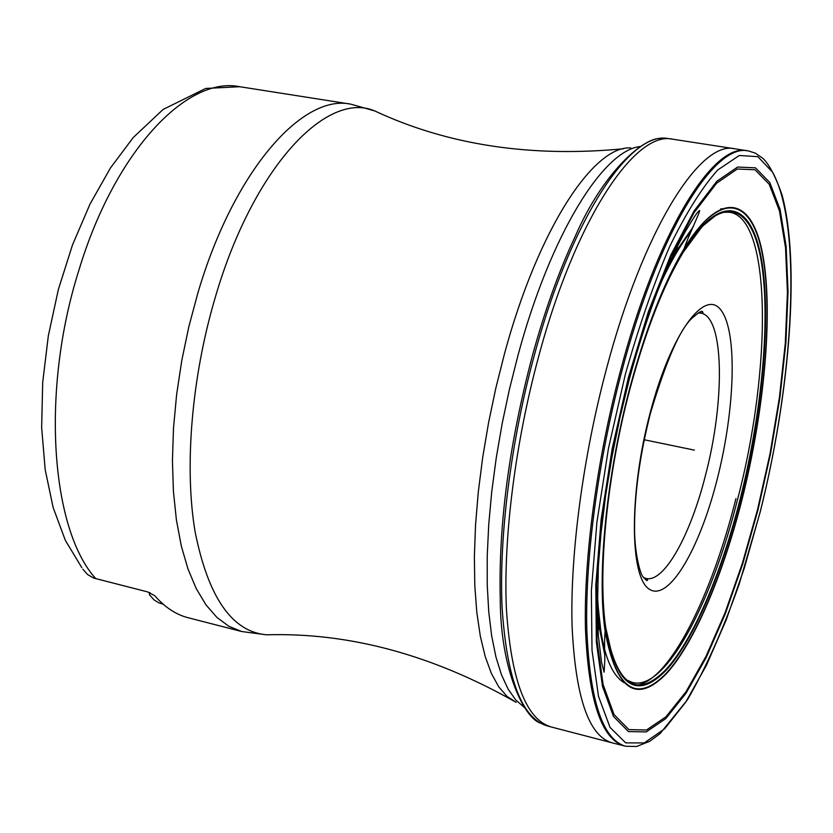<?xml version="1.0" encoding="UTF-8"?>
<svg xmlns="http://www.w3.org/2000/svg" width="833" height="833" viewBox="0 0 833 833"><rect width="100%" height="100%" fill="white"/><g stroke="black" fill="none" stroke-linecap="round" stroke-linejoin="round"><path stroke-width="1.25" d="M382.118 114.256L374.704 110.924L350.683 104.135C302.244 93.681 233.563 171.14 197.785 293.31L188.872 326.557L181.771 360.533L176.617 394.613L173.493 428.172L172.431 460.628L173.42 491.408L176.409 520L181.302 545.969L187.966 568.949L196.255 588.65L205.97 604.852L216.913 617.42L228.888 626.312L241.685 631.518L188.164 617.742C176.002 614.639 164.872 607.299 154.771 595.73L147.618 591.909L93.65 578.05L87.611 574.551L82.842 569.189M163.185 604.217L158.853 602.842L154.084 599.927L149.503 594.824L149.315 592.45M150.107 592.763L149.503 594.824M694.108 450.07L644.232 439.762L694.399 450.122M350.683 104.135L239.727 86.715C187.248 75.72 114.954 150.711 78.979 269.954C40.525 390.844 50.938 529.538 95.868 578.737M623.386 148.784C530.569 157.635 447.675 145.015 374.704 110.924C326.828 90.141 253.107 167.339 215.31 297.235C191.517 377.37 184.166 467.355 195.12 531.881C208.219 597.365 231.991 631.674 266.425 634.808C349.266 632.362 432.525 654.873 516.189 702.365L507.026 696.409L498.707 686.788L491.397 673.491L485.223 656.571L480.318 636.173L476.82 612.494L474.81 585.828L474.373 556.538L475.528 525.05L478.309 491.855L482.682 457.515L488.586 422.602L495.916 387.73L504.559 353.494C538.212 228.929 593.648 145.348 630.779 147.91M698.21 312.969L700.74 313.125C724.189 316.176 725.272 400.631 705.405 475.612C690.276 535.702 663.963 583.183 645.908 578.414L643.524 577.561M717.067 479.766C699.345 549.78 668.389 602.457 649.136 589.066C629.571 576.925 629.05 492.615 650.136 412.949C670.95 333.065 705.062 287.27 721.201 310.438C737.684 332.429 735.029 409.93 717.067 479.766M661.225 282.095C671.356 260.417 681.425 243.361 691.411 230.939M720.67 208.958L722.138 208.739M735.945 498.613C711.34 596.959 669.472 680.748 636.662 685.143M624.177 682.737C608.309 673.22 599.364 642.722 597.334 591.232M667.597 267.07L676.406 250.983L693.545 226.243M604.862 655.332L598.937 625.812L597.23 607.559M640.16 146.556C603.352 150.117 550.655 234.146 518.011 355.254L509.515 388.949L502.226 423.268L496.281 457.661L491.762 491.553L488.742 524.415L487.232 555.726L487.243 585.016L488.752 611.88L491.678 635.964L495.947 656.998L501.466 674.761L508.109 689.11L515.752 699.97L524.259 707.321M748.211 150.908L734.768 148.784C700.209 139.892 642.847 230.262 606.153 370.05C582.819 457.817 570.116 554.924 572.052 625.458C575.343 696.961 588.66 736.07 612.005 742.786L624.021 745.847M734.779 148.784L672.595 139.173C635.225 130.344 575.405 219.162 538.576 356.805C515.117 443.291 503.184 539.18 506.422 609.215C511.129 680.249 526.019 719.493 551.113 726.949L612.005 742.786M550.998 726.917L546.438 725.668C521.479 717.557 506.693 678.041 502.07 607.132C498.905 537.233 510.796 441.927 534.14 355.951C570.73 219.371 630.227 130.729 667.785 138.507L672.47 139.163M661.1 138.476C644.857 136.758 603.8 170.39 575.009 236.864L574.843 237.207C558.849 271.36 544.688 310.928 532.349 355.899M540.284 723.044C524.696 718.181 500.331 671.023 500.248 598.583L500.237 598.209C498.53 524.405 509.223 443.666 532.329 355.993M700.615 313.104L700.615 311.792M645.794 578.383L645.263 579.591M601.134 633.528L597.23 598.094M631.268 682.133L632.205 682.404C664.963 691.827 711.538 604.092 737.788 498.561C771.931 368.269 771.837 217.528 729.385 212.228L723.513 212.269L716.307 214.976L702.271 226.368L683.258 252.18C663.339 285.407 645.596 330.909 630.029 388.678C606.976 474.987 597.573 571.948 605.706 627.436L605.716 627.551C616.389 685.517 636.443 699.543 665.879 669.617C693.098 640.046 721.149 573.833 740.11 499.311C762.174 412.033 771.087 316.061 760.821 258.876C750.616 201.971 719.639 192.662 683.32 252.076M605.674 628.873C616.482 686.652 636.631 700.459 666.119 670.315C693.389 640.535 721.472 574.166 740.464 499.519C762.57 412.064 771.535 315.915 761.31 258.469C751.147 201.326 720.201 191.652 683.799 250.858L683.664 251.077C663.599 284.417 645.71 330.222 629.998 388.48C606.799 475.372 597.376 572.989 605.643 628.613L605.706 627.436M684.466 248.328C721.316 188.477 752.563 198.493 762.789 256.397C773.066 314.582 763.976 411.783 741.641 500.206C722.44 575.676 694.076 642.826 666.494 673.064C636.662 703.708 616.264 689.839 605.289 631.456L605.195 630.82C596.886 574.499 606.434 475.716 629.915 387.803C645.794 328.92 663.87 282.616 684.132 248.88L684.205 248.526C663.901 282.325 645.804 328.712 629.904 387.689C606.382 475.768 596.803 574.728 605.122 631.175L605.289 631.456M684.216 248.505C687.048 239.113 700.72 210.801 699.564 210.468C697.315 212.842 698.262 209.999 685.07 231.907L676.198 248.682C670.888 259.469 664.63 273.807 657.414 291.685C647.231 318.445 637.87 347.6 629.332 379.14L619.971 417.5L612.026 456.536L605.664 495.375L601.02 533.151L598.365 566.034L597.334 614.494L598.333 635.766L601.551 662.402L604.144 672.2L604.852 658.945C604.425 646.637 604.519 637.38 605.122 631.185C616.024 690.151 636.443 704.322 666.39 673.699C694.076 643.472 722.565 576.082 741.828 500.321C764.246 411.585 773.347 314.041 762.976 255.762C752.668 197.765 721.211 188.029 684.216 248.505L684.205 248.526M757.561 509.557L742.38 563.306L725.012 612.911L705.999 656.373L686.038 691.682L665.911 716.838L646.512 730.01L628.863 729.593L614.036 714.547L603.113 684.591L597.042 640.462L596.511 584.12L601.832 518.751L612.828 448.55L628.811 378.317L648.647 312.896L670.919 256.585L694.066 212.675L716.609 183.229L737.267 169.026L755.052 169.765L769.255 184.312L779.469 210.957L785.529 247.724L787.424 292.477L785.311 343.102L779.417 397.487L770.046 453.631L757.561 509.557M757.978 509.931L770.535 453.662L779.969 397.174L785.915 342.436L788.049 291.488L786.144 246.433L780.063 209.395L769.786 182.521L755.5 167.839L737.611 167.037L716.807 181.292L694.097 210.916L670.773 255.117L648.334 311.844L628.332 377.766L612.224 448.539L601.155 519.292L595.793 585.162L596.345 641.91L602.478 686.33L613.494 716.463L628.436 731.561L646.21 731.926L665.754 718.629L686.017 693.264L706.113 657.695L725.231 613.942L742.713 564.014L757.978 509.931M760.144 512.024L744.348 568.033L726.261 619.794L706.457 665.255L685.621 702.292L664.578 728.854L644.242 742.942L625.687 742.869L610.058 727.448L598.49 696.315L592.003 650.188L591.357 591.086L596.897 522.353L608.454 448.456L625.291 374.506C638.755 326.828 653.541 284.188 669.649 246.589C686.007 213.113 702.011 187.602 717.65 170.047L739.277 155.5L757.832 156.646L772.607 172.192C802.346 226.399 794.068 377.557 760.144 512.024M748.43 150.94L748.419 150.94C714.495 142.485 657.893 233.178 621.335 373.038C598.073 460.899 585.203 558.058 586.776 628.655C589.681 700.22 602.551 739.402 625.396 746.222L625.406 746.222M625.187 746.16L624.188 745.889C601.301 739.09 588.39 699.907 585.443 628.353C583.839 557.766 596.699 460.618 619.96 372.767C656.529 232.928 713.194 142.266 747.18 150.752M241.685 631.518L266.425 634.808M81.811 567.658L65.318 540.294L53.135 507.505L45.19 469.677L41.65 427.61L42.691 382.514L48.314 335.907L58.362 289.499L72.461 245.006L90.047 204.023L110.508 167.881L133.218 137.56L163.101 109.456L205.689 88.444L239.727 86.715M698.595 312.729L702 313.073L702.979 312.396L702.375 311.552C701.813 310.449 698.564 312.49 692.639 317.685C680.603 327.723 666.525 359.596 650.417 413.324C639.494 456.401 634.215 495.76 634.569 531.402C635.079 556.715 640.921 575.28 643.045 576.832L646.793 580.507L647.522 580.393L647.512 579.487L643.784 577.925M667.15 268.091L676.406 250.983L677.687 245.693M598.021 631.175L598.937 625.812L597.219 606.445M728.417 212.103L729.385 212.228M632.205 682.404L626.843 680.04L621.293 674.699L612.921 658.664L605.716 627.551M683.258 252.18L683.799 250.858M605.195 630.82L605.643 628.613M683.664 251.077L684.132 248.88M625.396 746.222L636.579 746.493L649.73 741.297L659.965 733.727L687.506 699.71C705.874 667.931 723.075 629.488 739.11 584.391L760.185 512.076C789.923 393.655 800.44 262.551 781.937 194.578C775.471 176.325 769.161 164.288 763.007 158.478L755.437 153.157L748.419 150.94"/></g></svg>
